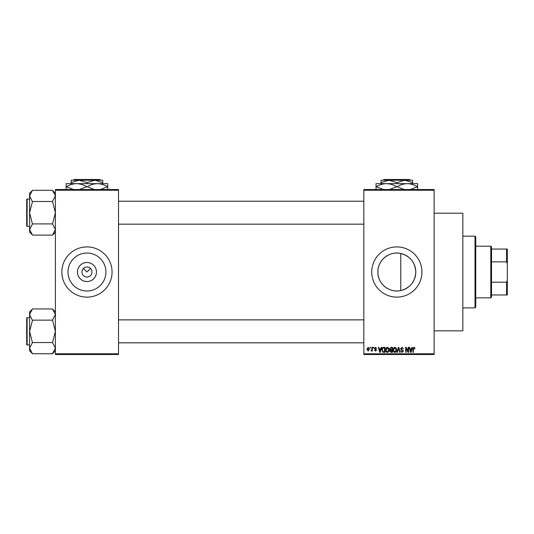 <?xml version="1.0" encoding="UTF-8"?>
<svg xmlns="http://www.w3.org/2000/svg" width="534" height="534" viewBox="0 0 534 534"><rect width="100%" height="100%" fill="white"/><g stroke="black" fill="none" stroke-linecap="round" stroke-linejoin="round"><path stroke-width="0.8" d="M96.48 272.02A9.525 9.525 0 0 1 86.955 281.545A9.525 9.525 0 0 1 77.43 272.02A9.525 9.525 0 0 1 86.955 262.494A9.525 9.525 0 0 1 96.48 272.02M81.936 272.02A5.02 5.02 0 0 0 86.955 277.039A5.02 5.02 0 0 0 91.975 272.02A5.02 5.02 0 0 0 86.955 267A5.02 5.02 0 0 0 81.936 272.02M67.992 272.02A18.964 18.964 0 0 0 86.955 290.99A18.964 18.964 0 0 0 105.919 272.02A18.964 18.964 0 0 0 86.955 253.056A18.964 18.964 0 0 0 67.992 272.02M61.851 272.02A25.105 25.105 0 0 0 86.955 297.124A25.105 25.105 0 0 0 112.06 272.02A25.105 25.105 0 0 0 86.955 246.915A25.105 25.105 0 0 0 61.851 272.02M400.767 290.576C389.293 293.266 377.571 283.728 377.865 272.02C377.598 260.278 389.279 250.786 400.767 253.47C410.119 256.086 415.132 262.267 415.799 272.02C415.132 281.772 410.119 287.953 400.767 290.576L400.767 253.47M415.799 272.02A18.964 18.964 0 0 1 396.835 290.99A18.964 18.964 0 0 1 377.865 272.02A18.964 18.964 0 0 1 396.835 253.056A18.964 18.964 0 0 1 415.799 272.02M371.731 272.02A25.105 25.105 0 0 0 396.835 297.124A25.105 25.105 0 0 0 421.94 272.02A25.105 25.105 0 0 0 396.835 246.915A25.105 25.105 0 0 0 371.731 272.02M434.135 213.199L462.824 213.199L462.824 330.84L434.135 330.84M83.404 268.469L86.955 272.02L90.506 268.469M434.135 190.244L363.834 190.244L363.834 189.53L434.135 189.53L434.135 354.509L363.834 354.509L363.834 353.795L434.135 353.795M370.095 347.34L370.556 347.34L370.556 348.055L370.095 348.055L370.095 347.34M373.226 347.34L373.687 347.34L373.687 348.055L373.226 348.055L373.226 347.34M381.163 347.34L381.636 347.34L380.248 352.36L379.774 352.36L378.312 347.34L378.793 347.34L379.187 348.842L380.769 348.842L381.163 347.34M388.685 348.061L389.139 349.783C389.239 351.205 388.652 352.086 387.377 352.427C386.122 352.1 385.541 351.239 385.615 349.843L386.069 348.041L387.377 347.274L388.685 348.061M396.188 348.061L396.635 349.783C396.735 351.205 396.148 352.086 394.873 352.427C393.625 352.1 393.037 351.239 393.117 349.843L393.571 348.041L394.88 347.274L396.188 348.061M402.035 347.274L403.55 348.969L401.995 347.861L401.074 348.722L403.417 351.052L402.122 352.427L400.747 350.925L402.109 351.839L402.963 351.032L402.823 350.524L401.308 349.924L400.613 348.729L402.035 347.274M411.941 347.34L412.422 347.34L411.033 352.36L410.553 352.36L409.091 347.34L409.571 347.34L409.965 348.842L411.547 348.842L411.941 347.34M363.834 190.244L363.834 353.795M414.624 347.627L414.898 348.842L414.437 348.902L413.89 347.861L413.396 348.241L413.329 352.36L412.875 352.36L412.875 348.949L413.91 347.274L414.624 347.627M408.116 347.34L408.57 347.34L408.57 352.36L408.083 352.36L406.16 348.335L406.16 352.36L405.7 352.36L405.7 347.34L406.194 347.34L408.116 351.359L408.116 347.34M398.377 347.34L398.825 347.34L400.173 352.36L399.706 352.36L398.624 347.928L397.423 352.36L396.942 352.36L398.377 347.34M391.048 347.34L392.463 347.34L392.463 352.36L391.048 352.36L389.793 351.098L390.287 350.044L389.66 348.815L391.048 347.34M383.626 347.34L384.967 347.34L384.967 352.36L382.965 352.266L381.903 349.877C381.783 348.448 382.357 347.601 383.626 347.34M375.502 347.274L376.617 348.448L375.475 347.794L374.855 348.362L376.55 350.017L375.522 351.058L374.467 350.01L375.509 350.538L376.096 350.09L374.401 348.455L375.502 347.274M371.924 347.34L372.378 347.34L372.378 350.992L371.924 350.992L371.924 350.411L371.377 351.058L370.943 350.858L371.838 349.977L371.924 347.34M368.173 347.274L369.448 349.163L368.173 351.058L366.905 349.203L368.173 347.274M118.515 354.509L55.396 354.509L55.396 353.795L118.515 353.795L118.515 354.509M118.515 190.244L55.396 190.244L55.396 189.53L118.515 189.53L118.515 353.795M55.396 190.244L55.396 353.795M410.966 350.885L411.394 349.423L410.119 349.423L410.753 351.839L410.966 350.885M394.873 351.839L396.181 349.777L394.88 347.861L393.571 349.857L393.765 350.998L394.873 351.839M392.009 351.772L392.009 350.271L390.674 350.324L390.247 351.018L392.009 351.772M392.009 349.69L392.009 347.928L390.568 347.988L390.12 348.809L391.108 349.69L392.009 349.69M387.37 351.839L388.685 349.777L387.384 347.861L386.075 349.857L386.269 350.998L387.37 351.839M384.507 351.772L384.507 347.928L383.686 347.928L382.538 348.655L382.357 349.883L383.052 351.672L384.507 351.772M380.188 350.885L380.615 349.423L379.34 349.423L379.974 351.839L380.188 350.885M368.186 350.538L368.987 349.169L368.16 347.794L367.359 349.169L368.186 350.538M475.02 236.155L475.741 236.876L475.741 307.17L475.02 307.884L475.02 236.155L462.824 236.155M55.396 232.103L52.526 235.107L32.441 235.107L29.57 229.507L32.441 224.04L29.57 212.699L32.441 201.765L29.57 195.891L32.441 190.291L52.526 190.291L55.396 195.891L55.336 195.137L55.396 195.891L52.526 201.498L32.441 201.498M32.441 234.973L29.57 232.103L29.57 193.295L32.441 190.424M26.7 200.504L26.7 199.502A0.427 0.427 0 0 1 27.127 199.069L27.127 226.329A0.427 0.427 0 0 1 26.7 225.895L26.7 199.502A0.427 0.427 0 0 1 27.127 199.069L29.57 199.069M27.127 226.329L29.57 226.329M52.526 201.498L55.396 212.699L52.526 223.906L32.441 223.906M52.526 223.906L55.396 229.507L52.526 234.973M52.526 190.424L55.396 193.295M490.799 297.845L490.799 246.201L491.52 246.915L491.52 297.124L490.799 297.845L475.741 297.845M490.799 246.201L475.741 246.201M507.3 294.975L506.586 294.975L506.586 282.192L507.3 280.263L507.3 294.975M491.52 294.975L506.586 294.975M491.52 249.064L507.3 249.064L507.3 280.263M491.52 282.192L506.586 282.192M507.3 263.783L506.586 261.854L506.586 249.064M491.52 261.854L506.586 261.854M26.7 225.895L26.7 224.894M55.396 350.751L52.526 353.755L32.441 353.755L29.57 348.148L32.441 342.681L29.57 331.34L32.441 320.407L29.57 314.539L32.441 308.932L52.526 308.932L55.396 314.539L55.336 313.778L55.396 314.539L52.526 320.14L32.441 320.14M32.441 353.615L29.57 350.751L29.57 311.936L32.441 309.066M26.7 319.152L26.7 318.144A0.427 0.427 0 0 1 27.127 317.717L27.127 344.971A0.427 0.427 0 0 1 26.7 344.543L26.7 318.144A0.427 0.427 0 0 1 27.127 317.717L29.57 317.717M27.127 344.971L29.57 344.971M52.526 320.14L55.396 331.34L52.526 342.548L32.441 342.548M52.526 342.548L55.396 348.148L52.526 353.615M52.526 309.066L55.396 311.936M26.7 344.543L26.7 343.536M383.939 179.491L383.225 180.205L383.939 179.491L409.725 179.491L410.446 180.205L409.725 179.491M381.056 182.648L388.946 180.205L381.056 180.205L381.056 183.649M396.835 182.648L404.725 180.205L388.946 180.205L396.835 182.648L396.835 183.649M412.615 182.648L412.615 180.205L404.725 180.205L412.615 182.648L412.615 183.649M376.029 189.817L376.029 183.649L417.635 183.649L417.635 189.817M383.432 189.53L376.263 186.733C379.434 184.804 382.825 183.776 386.436 183.649C390 183.763 393.384 184.791 396.602 186.733L389.433 189.53M404.238 189.53L397.069 186.733C400.24 184.804 403.624 183.776 407.235 183.649C410.8 183.763 414.19 184.791 417.401 186.733L410.239 189.53M396.602 186.733L397.069 186.733M74.066 179.491L73.345 180.205L74.066 179.491L99.845 179.491L100.566 180.205L99.845 179.491M71.176 182.648L79.065 180.205L71.176 180.205L71.176 183.649M86.955 182.648L94.845 180.205L79.065 180.205L86.955 182.648L86.955 183.649M102.735 182.648L102.735 180.205L94.845 180.205L102.735 182.648L102.735 183.649M66.149 189.817L66.149 183.649L107.755 183.649L107.755 189.817M73.552 189.53L66.383 186.733C69.553 184.804 72.944 183.776 76.556 183.649C80.12 183.763 83.504 184.791 86.722 186.733L79.553 189.53M94.358 189.53L87.189 186.733C90.359 184.804 93.744 183.776 97.355 183.649C100.919 183.763 104.31 184.791 107.521 186.733L100.359 189.53M86.722 186.733L87.189 186.733M475.02 307.884L462.824 307.884M363.834 201.225L118.515 201.225M363.834 224.173L118.515 224.173M118.515 342.821L363.834 342.821M118.515 319.866L363.834 319.866"/></g></svg>
